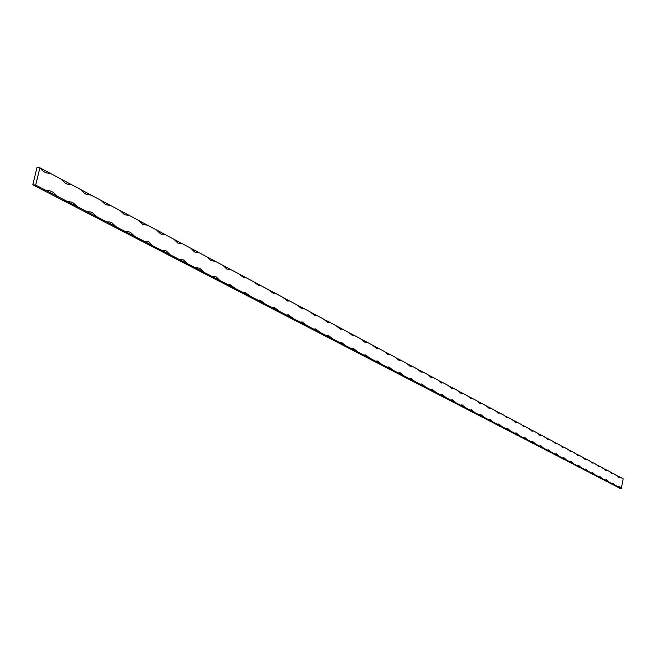 <?xml version="1.0" encoding="UTF-8"?>
<svg xmlns="http://www.w3.org/2000/svg" width="656" height="656" viewBox="0 0 656 656"><rect width="100%" height="100%" fill="white"/><g stroke="black" fill="none" stroke-linecap="round" stroke-linejoin="round"><path stroke-width="0.98" d="M32.8 184.836L35.695 185.107L39.885 167.788L50.487 173.438L45.813 172.823L42.656 170.88L39.885 167.788L36.99 167.534L32.8 184.836L75.276 206.796L78.105 207.075L72.414 202.228L67.133 201.384L77.269 206.64M614.082 485.104L619.502 488.179L621.347 488.466L619.436 486.498L618.124 486.859L621.347 488.466L623.2 478.79L622.257 478.544M607.497 481.701L613.311 484.981L615.172 485.268L612.942 483.136L611.622 483.488L614.902 485.128M600.789 478.232L606.734 481.586L608.612 481.873L606.333 479.7L604.996 480.053L608.342 481.725M593.959 474.706L600.043 478.117L601.929 478.413L599.6 476.207L598.247 476.551L601.65 478.265M586.989 471.106L593.221 474.591L595.123 474.887L592.745 472.648L591.368 472.984L594.836 474.731M579.888 467.441L586.267 471L588.186 471.287L585.751 469.024L584.365 469.343L587.891 471.139M572.647 463.702L579.174 467.334L581.118 467.621L578.625 465.317L577.223 465.637L580.814 467.474M565.267 459.889L571.95 463.595L573.902 463.89L571.36 461.553L569.933 461.857L573.598 463.735M557.739 456.002L564.586 459.79L566.554 460.086L563.947 457.708L562.512 458.003L566.243 459.922M550.056 452.041L557.075 455.904L559.06 456.199L556.386 453.78L554.935 454.075L558.74 456.035M542.217 447.991L549.416 451.943L551.409 452.238L548.678 449.778L547.211 450.065L551.089 452.074M534.214 443.866L541.594 447.9L543.611 448.204L540.815 445.703L539.322 445.973L543.283 448.032M526.046 439.651L533.623 443.776L535.657 444.079L532.787 441.537L531.27 441.808L535.321 443.907M517.707 435.354L525.481 439.569L527.531 439.873L524.595 437.281L523.062 437.552L527.186 439.692M509.195 430.959L517.174 435.272L519.232 435.576L516.223 432.944L514.673 433.206L518.888 435.395M500.495 426.474L508.687 430.885L510.77 431.189L507.678 428.507L506.104 428.77L510.409 431M491.606 421.89L500.02 426.408L502.119 426.703L498.954 423.981L497.363 424.243L501.758 426.515M482.529 417.208L491.172 421.833L493.287 422.128L490.04 419.356L488.425 419.61L492.918 421.939M473.238 412.427L482.127 417.15L484.259 417.454L480.93 414.625L479.29 414.879L483.882 417.257M463.751 407.532L472.886 412.378L475.034 412.681L471.615 409.795L469.958 410.049L474.649 412.476M454.042 402.53L463.439 407.491L465.612 407.794L462.095 404.859L460.414 405.105L465.211 407.589M444.104 397.413L453.772 402.497L455.969 402.8L452.361 399.807L450.656 400.045L455.559 402.587M433.944 392.181L443.899 397.388L446.105 397.692L442.398 394.641L440.676 394.879L445.695 397.479M423.538 386.827L433.788 392.165L436.019 392.468L432.214 389.361L430.459 389.59L435.592 392.247M75.276 206.796L423.448 386.819L425.703 387.122L421.783 383.949L420.004 384.17L425.268 386.892M54.825 196.226L57.687 196.497L52.997 192.2L49.815 190.798L46.346 190.617L56.826 196.046M42.583 189.896L46.346 190.617M63.427 200.67L67.133 201.384M83.599 211.101L87.248 211.806L97.875 217.316L95.071 217.029M103.14 221.203L105.936 221.482L117.03 227.238L114.251 226.951M122.073 230.994L125.608 231.675L135.595 236.849L132.848 236.562M140.425 240.481L143.164 240.768L153.594 246.172L150.872 245.885M158.227 249.682L160.933 249.977L171.06 255.217L168.362 254.93M175.496 258.62L178.186 258.907L188.01 263.999L185.336 263.704M192.265 267.287L195.611 267.935L204.467 272.527L201.827 272.232M208.551 275.709L211.855 276.348L220.457 280.809L217.841 280.506M224.377 283.892L226.984 284.187L235.996 288.853L233.405 288.558M239.76 291.838L242.335 292.141L250.477 296.356L248.534 296.381M254.717 299.571L257.267 299.874L265.188 303.974L263.253 303.99M269.263 307.098L271.797 307.402L280.087 311.698L277.57 311.395M283.425 314.421L286.508 315.019L294.003 318.906L291.51 318.595M297.209 321.547L299.685 321.85L307.549 325.917L305.081 325.614M310.632 328.484L313.092 328.787L320.743 332.756L318.299 332.453M323.711 335.249L326.68 335.831L333.601 339.414L331.182 339.111M336.454 341.833L339.39 342.416L346.138 345.909L343.736 345.597M348.877 348.254L351.772 348.828L358.356 352.239L355.978 351.928M360.989 354.519L363.85 355.085L370.271 358.414L367.918 358.102M372.805 360.628L375.634 361.185L381.899 364.433L379.562 364.129M384.334 366.589L386.655 366.901L392.78 370.066L390.935 370M395.584 372.411L397.889 372.715L404.317 376.044L402.03 375.74M406.572 378.094L408.86 378.397L415.133 381.653L412.862 381.341M417.306 383.637L420.004 384.17M427.786 389.057L430.459 389.59M438.028 394.354L440.676 394.879M448.04 399.529L450.656 400.045M457.831 404.588L460.414 405.105M467.4 409.541L469.958 410.049M476.756 414.379L479.29 414.879M485.916 419.11L488.425 419.61M494.878 423.751L497.363 424.243M503.652 428.286L506.104 428.77M512.246 432.722L514.673 433.206M520.651 437.076L523.062 437.552M528.892 441.332L531.27 441.808M536.961 445.506L539.322 445.973M544.874 449.598L547.211 450.065M552.623 453.608L554.935 454.067M560.224 457.535L562.512 457.986M567.67 461.381L569.941 461.84M574.984 465.161L577.223 465.612M582.143 468.868L584.373 469.311M589.178 472.5L591.384 472.943M596.074 476.067L598.264 476.51M602.848 479.569L605.012 480.003M609.49 483.005L611.638 483.439M33.694 185.295L36.588 185.566L35.695 185.107M50.487 173.438L296.496 304.605L301.375 308.386L303.859 308.525L310.009 311.805L314.724 315.495L317.176 315.626L323.162 318.824L327.729 322.424L329.615 322.26L335.987 325.655L340.407 329.181L342.268 329.009L348.484 332.321L352.764 335.765L354.609 335.585L360.661 338.816L364.818 342.186L367.139 342.268L372.542 345.154L376.569 348.451L378.865 348.516L384.137 351.329L388.04 354.56L389.828 354.363L395.453 357.364L399.242 360.529L401.472 360.57L406.499 363.252L410.18 366.351L412.37 366.384L417.282 369L420.857 372.042L423.022 372.059L427.819 374.617L431.287 377.594L432.993 377.38L438.11 380.103L441.488 383.022L443.169 382.801L448.171 385.466L451.451 388.327L453.107 388.106L458.003 390.714L461.193 393.518L462.833 393.288L467.613 395.839L470.721 398.594L472.345 398.356L477.019 400.849L480.044 403.555L481.643 403.317L486.219 405.752L489.163 408.409L491.114 408.368L495.214 410.558L498.084 413.165L500.011 413.108L504.021 415.248L506.817 417.815L508.359 417.56L512.648 419.848L515.37 422.366L516.895 422.111L521.094 424.35L523.75 426.826L525.251 426.564L529.367 428.762L531.95 431.197L533.435 430.935L537.469 433.083L539.995 435.469L541.454 435.207L545.407 437.314L547.867 439.668L549.31 439.397L553.18 441.463L555.591 443.776L557.018 443.505L560.806 445.522L563.16 447.802L564.562 447.531L568.285 449.516L570.581 451.754L571.966 451.476L575.615 453.419L577.854 455.625L579.223 455.346L582.807 457.257L584.996 459.421L586.349 459.143L589.859 461.012L591.999 463.152L593.336 462.865L596.78 464.702L598.871 466.81L600.191 466.523L603.569 468.327L605.611 470.401L606.915 470.106L610.236 471.877L612.237 473.919L613.524 473.632L616.779 475.37L618.731 477.379L620.002 477.084L622.938 478.65M296.545 304.687L303.302 308.23M310.075 311.92L316.627 315.339M323.244 318.964L329.615 322.26M336.077 325.819L342.268 329.009M348.59 332.51L354.609 335.585M360.784 339.021L366.638 342.006M372.674 345.376L378.381 348.262M384.277 351.575L389.828 354.363M395.601 357.627L401.005 360.324M406.654 363.531L411.919 366.146M417.446 369.295L422.579 371.829M427.983 374.929L432.993 377.38M438.282 380.423L443.169 382.801M448.343 385.794L453.107 388.106M458.183 391.05L462.833 393.288M467.794 396.183L472.345 398.356M477.207 401.201L481.643 403.317M486.408 406.113L490.737 408.171M495.403 410.918L499.642 412.919M504.218 415.625L508.359 417.56M512.844 420.225L516.895 422.111M521.29 424.735L525.251 426.564M528.605 428.516L529.023 428.581M529.556 429.147L533.435 430.935M536.682 432.837L537.133 432.903M537.658 433.468L541.454 435.207M544.595 437.068L545.079 437.142M545.595 437.7L549.31 439.397M552.352 441.217L552.86 441.291M553.377 441.857L557.018 443.505M559.962 445.285L560.495 445.358M561.003 445.924L564.562 447.531M567.424 449.27L567.973 449.352M568.481 449.909L571.966 451.476M574.738 453.173L575.312 453.263M575.804 453.821L579.223 455.346M581.913 457.011L582.512 457.093M582.995 457.65L586.349 459.143M588.957 460.766L589.564 460.856M590.047 461.414L593.336 462.865M595.861 464.456L596.493 464.555M596.968 465.104L600.191 466.523M602.643 468.081L603.29 468.179M603.758 468.728L606.915 470.106M609.301 471.631L609.957 471.73M610.416 472.279L613.524 473.632M615.836 475.124L616.509 475.223M616.96 475.764L620.002 477.084M616.017 486.383L618.141 486.809M66.281 200.941L57.687 196.497M86.42 211.38L78.105 207.075M97.072 216.89L92.414 212.618L90.02 211.822L87.248 211.806M105.936 221.482L97.875 217.316M116.243 226.828L111.782 222.679L109.486 221.908L106.731 221.9M124.837 231.281L117.03 227.238M134.833 236.455L130.544 232.429L128.338 231.675L125.608 231.675M143.164 240.768L135.595 236.849M152.856 245.795L148.74 241.875L146.616 241.146L143.91 241.162M160.933 249.977L153.594 246.172M170.339 254.848L166.378 251.043L164.336 250.33L161.663 250.354M178.186 258.907L171.06 255.217M187.313 263.638L183.5 259.94L178.891 259.276M194.922 267.582L188.01 263.999M203.786 272.174L200.121 268.575L197.735 267.82L195.611 267.935M211.183 276.004L204.467 272.527M219.801 280.465L216.267 276.955L211.855 276.348M226.984 284.187L220.457 280.809M235.356 288.525L229.723 284.392L227.632 284.524M242.335 292.141L235.996 288.853M250.477 296.356L245.049 292.33L242.966 292.469M257.267 299.874L251.1 296.684M265.188 303.974L259.94 300.046L257.882 300.194M271.797 307.402L265.795 304.294M279.497 311.395L274.429 307.557L272.388 307.713M285.926 314.724L280.087 311.698M293.429 318.603L288.533 314.864L286.508 315.019M299.685 321.85L294.003 318.906M306.992 325.63L302.252 321.973L300.251 322.145M313.092 328.787L307.549 325.917M320.202 332.477L315.618 328.902L313.642 329.074M326.139 335.552L320.743 332.756M333.076 339.144L328.631 335.651L326.68 335.831M338.865 342.145L333.601 339.414M345.622 345.638L341.317 342.227L339.39 342.416M351.263 348.566L346.138 345.909M357.848 351.977L353.682 348.631L351.772 348.828M363.358 354.83L358.356 352.239M369.779 358.16L365.745 354.888L363.85 355.085M375.15 360.939L370.271 358.414M381.415 364.187L377.503 360.98L375.634 361.185M386.655 366.901L381.899 364.433M392.78 370.066L388.975 366.934L387.13 367.147M397.889 372.715L393.247 370.312M403.866 375.814L400.176 372.739L398.356 372.961M408.86 378.397L404.317 376.044M414.69 381.423L411.107 378.414L409.311 378.635M419.569 383.949L415.133 381.653M430.033 389.361L425.703 387.122M440.25 394.658L436.019 392.468M450.246 399.832L446.105 397.692M460.012 404.891L455.969 402.8M469.565 409.844L465.612 407.794M478.905 414.682L475.034 412.681M488.048 419.414L484.259 417.454M496.994 424.047L493.287 422.128M505.743 428.589L502.119 426.703M514.32 433.026L510.77 431.189M522.709 437.372L519.232 435.576M530.934 441.636L527.531 439.873M538.986 445.801L535.657 444.079M546.883 449.893L543.611 448.204M554.615 453.903L551.409 452.238M562.2 457.831L559.06 456.199M569.638 461.676L566.554 460.086M576.927 465.457L573.902 463.89M584.078 469.163L581.118 467.621M591.097 472.796L588.186 471.287M597.977 476.363L595.123 474.887M604.734 479.856L601.929 478.413M611.367 483.292L608.612 481.873M617.87 486.67L615.172 485.268M289.608 300.932L287.672 301.079L282.629 297.209M275.545 293.437L273.593 293.576L268.378 289.608M261.096 285.729L259.128 285.86L253.724 281.801M246.246 277.808L244.262 277.939L238.661 273.765M230.978 269.665L226.705 269.058L223.171 265.508M215.258 261.293L210.896 260.653L207.239 257.013M199.088 252.667L194.627 252.002L190.83 248.263M182.442 243.794L177.883 243.105L173.93 239.251M165.287 234.651L160.63 233.93L156.522 229.969M147.616 225.221L142.852 224.475L138.572 220.408M129.396 215.512L124.517 214.733L120.073 210.535M110.602 205.484L105.616 204.68L100.975 200.359M91.2 195.144L86.108 194.307L83.804 192.757L81.27 189.855M71.176 184.467L67.88 184.295L65.346 183.27L60.918 178.998M45.469 190.166L36.588 185.566"/></g></svg>
